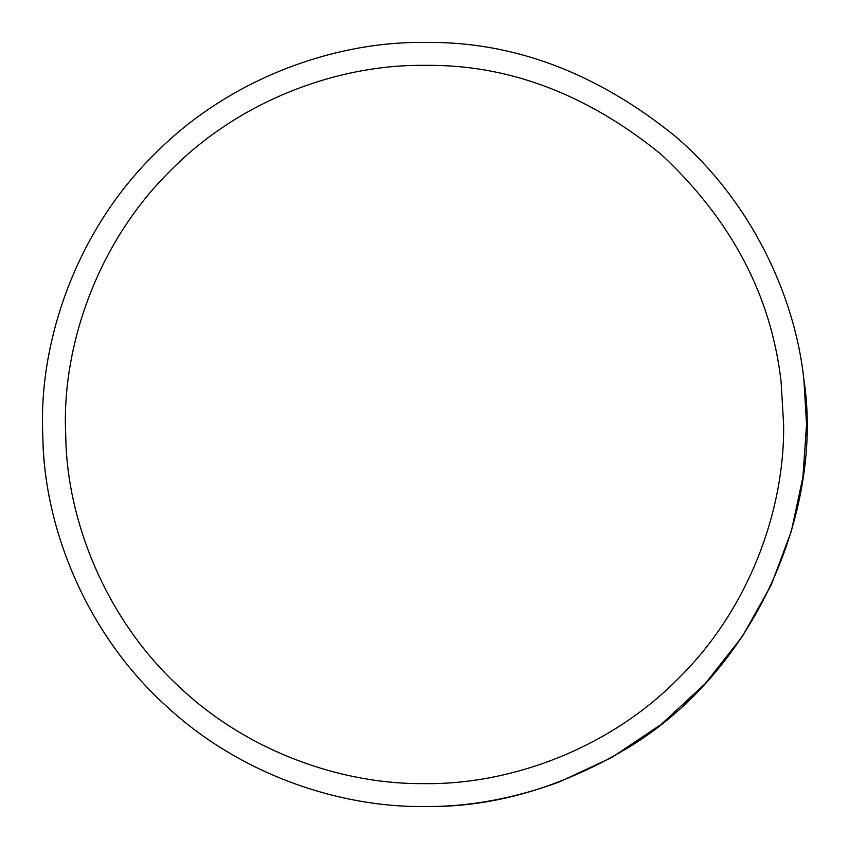 <?xml version="1.0" encoding="UTF-8"?>
<svg xmlns="http://www.w3.org/2000/svg" width="849" height="849" viewBox="0 0 849 849"><rect width="100%" height="100%" fill="white"/><g stroke="black" fill="none" stroke-linecap="round" stroke-linejoin="round"><path stroke-width="1.27" d="M558.833 782.152C512.987 798.803 468.213 806.932 424.5 806.55C338.719 807.558 238.06 774.012 164.069 704.023C88.996 635.275 47.448 535.719 43.161 447.826L42.45 424.5C41.219 334.909 78.363 229.028 154.348 154.348C229.028 78.363 334.909 41.219 424.5 42.45C512.881 41.134 596.635 72.547 675.762 136.689C749.667 200.152 794.653 293.627 803.876 379.407L806.55 424.5L802.91 477.127L791.342 531.209L771.2 585.003L742.355 636.474L705.296 683.562L661.191 724.399L611.704 757.541L558.833 782.152C512.987 798.803 468.213 806.932 424.5 806.55C338.719 807.558 238.06 774.012 164.069 704.023C88.996 635.275 47.448 535.719 43.161 447.826L42.45 424.5C41.219 334.909 78.363 229.028 154.348 154.348C229.028 78.363 334.909 41.219 424.5 42.45C512.881 41.134 596.635 72.547 675.762 136.689C749.667 200.152 794.653 293.627 803.876 379.407L806.55 424.5L802.91 477.127L791.342 531.209L771.2 585.003L742.355 636.474L705.296 683.562L661.191 724.399L611.704 757.541L558.833 782.152M781.112 382.114L783.627 424.5C784.784 508.71 749.869 608.245 678.436 678.436C608.245 749.869 508.71 784.784 424.5 783.627C343.866 784.582 249.245 753.042 179.691 687.255C109.128 622.625 70.074 529.044 66.042 446.425L65.373 424.5C64.216 340.29 99.131 240.755 170.564 170.564C240.755 99.131 340.29 64.216 424.5 65.373C507.575 64.142 586.309 93.666 660.681 153.966C731.233 219.52 771.38 295.569 781.112 382.114M424.5 42.45C512.881 41.134 596.635 72.547 675.762 136.689C749.667 200.152 794.653 293.627 803.876 379.407C823.084 504.019 760.757 666.009 629.99 746.579C562.112 787.564 493.619 807.548 424.5 806.55C339.791 807.505 240.596 774.925 166.86 706.601C92.106 639.488 49.444 541.779 43.628 454.48M803.876 379.407L806.55 424.5M424.5 806.55C338.719 807.558 238.06 774.012 164.069 704.023C88.996 635.275 47.448 535.719 43.161 447.826"/></g></svg>
